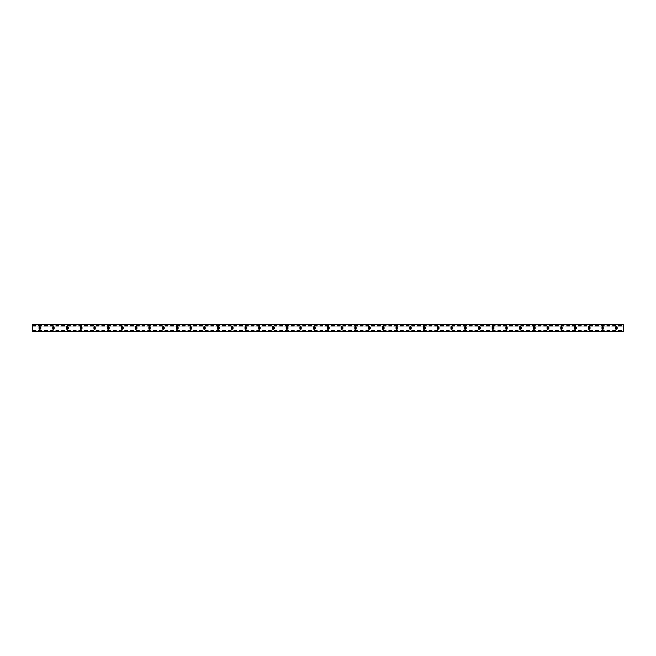 <?xml version="1.0" encoding="UTF-8"?>
<svg xmlns="http://www.w3.org/2000/svg" width="656" height="656" viewBox="0 0 656 656"><rect width="100%" height="100%" fill="white"/><g stroke="black" fill="none" stroke-linecap="round" stroke-linejoin="round"><path stroke-width="0.49" stroke-dasharray="3.28 2.46" d="M617.804 328A1.468 1.468 0 0 0 615.599 326.729A1.468 1.468 0 0 0 615.599 329.271A1.468 1.468 0 0 0 617.804 328M617.066 328A0.73 0.73 0 0 1 615.968 328.631A0.73 0.73 0 0 1 615.968 327.369A0.73 0.73 0 0 1 617.066 328M604.069 328A1.468 1.468 0 0 0 601.872 326.729A1.468 1.468 0 0 0 601.872 329.271A1.468 1.468 0 0 0 604.069 328M603.331 328A0.73 0.73 0 0 1 602.241 328.631A0.73 0.73 0 0 1 602.241 327.369A0.73 0.73 0 0 1 603.331 328M590.343 328A1.468 1.468 0 0 0 588.137 326.729A1.468 1.468 0 0 0 588.137 329.271A1.468 1.468 0 0 0 590.343 328M589.605 328A0.73 0.73 0 0 1 588.506 328.631A0.73 0.73 0 0 1 588.506 327.369A0.73 0.73 0 0 1 589.605 328M576.608 328A1.468 1.468 0 0 0 574.41 326.729A1.468 1.468 0 0 0 574.41 329.271A1.468 1.468 0 0 0 576.608 328M575.87 328A0.73 0.73 0 0 1 574.779 328.631A0.73 0.73 0 0 1 574.779 327.369A0.73 0.73 0 0 1 575.87 328M562.881 328A1.468 1.468 0 0 0 560.683 326.729A1.468 1.468 0 0 0 560.683 329.271A1.468 1.468 0 0 0 562.881 328M562.143 328A0.73 0.73 0 0 1 561.052 328.631A0.73 0.73 0 0 1 561.052 327.369A0.73 0.73 0 0 1 562.143 328M549.154 328A1.468 1.468 0 0 0 546.948 326.729A1.468 1.468 0 0 0 546.948 329.271A1.468 1.468 0 0 0 549.154 328M548.416 328A0.73 0.73 0 0 1 547.317 328.631A0.73 0.73 0 0 1 547.317 327.369A0.73 0.73 0 0 1 548.416 328M535.419 328A1.468 1.468 0 0 0 533.221 326.729A1.468 1.468 0 0 0 533.221 329.271A1.468 1.468 0 0 0 535.419 328M534.681 328A0.73 0.73 0 0 1 533.59 328.631A0.73 0.73 0 0 1 533.59 327.369A0.73 0.73 0 0 1 534.681 328M521.692 328A1.468 1.468 0 0 0 519.486 326.729A1.468 1.468 0 0 0 519.486 329.271A1.468 1.468 0 0 0 521.692 328M520.954 328A0.73 0.73 0 0 1 519.855 328.631A0.73 0.73 0 0 1 519.855 327.369A0.73 0.73 0 0 1 520.954 328M507.957 328A1.468 1.468 0 0 0 505.76 326.729A1.468 1.468 0 0 0 505.76 329.271A1.468 1.468 0 0 0 507.957 328M507.219 328A0.73 0.73 0 0 1 506.129 328.631A0.73 0.73 0 0 1 506.129 327.369A0.73 0.73 0 0 1 507.219 328M494.23 328A1.468 1.468 0 0 0 492.033 326.729A1.468 1.468 0 0 0 492.033 329.271A1.468 1.468 0 0 0 494.23 328M493.492 328A0.73 0.73 0 0 1 492.402 328.631A0.73 0.73 0 0 1 492.402 327.369A0.73 0.73 0 0 1 493.492 328M480.504 328A1.468 1.468 0 0 0 478.298 326.729A1.468 1.468 0 0 0 478.298 329.271A1.468 1.468 0 0 0 480.504 328M479.766 328A0.73 0.73 0 0 1 478.667 328.631A0.73 0.73 0 0 1 478.667 327.369A0.73 0.73 0 0 1 479.766 328M466.769 328A1.468 1.468 0 0 0 464.571 326.729A1.468 1.468 0 0 0 464.571 329.271A1.468 1.468 0 0 0 466.769 328M466.031 328A0.73 0.73 0 0 1 464.94 328.631A0.73 0.73 0 0 1 464.94 327.369A0.73 0.73 0 0 1 466.031 328M453.042 328A1.468 1.468 0 0 0 450.836 326.729A1.468 1.468 0 0 0 450.836 329.271A1.468 1.468 0 0 0 453.042 328M452.304 328A0.73 0.73 0 0 1 451.205 328.631A0.73 0.73 0 0 1 451.205 327.369A0.73 0.73 0 0 1 452.304 328M439.307 328A1.468 1.468 0 0 0 437.109 326.729A1.468 1.468 0 0 0 437.109 329.271A1.468 1.468 0 0 0 439.307 328M438.569 328A0.73 0.73 0 0 1 437.478 328.631A0.73 0.73 0 0 1 437.478 327.369A0.73 0.73 0 0 1 438.569 328M425.58 328A1.468 1.468 0 0 0 423.374 326.729A1.468 1.468 0 0 0 423.374 329.271A1.468 1.468 0 0 0 425.58 328M424.842 328A0.73 0.73 0 0 1 423.743 328.631A0.73 0.73 0 0 1 423.743 327.369A0.73 0.73 0 0 1 424.842 328M411.845 328A1.468 1.468 0 0 0 409.647 326.729A1.468 1.468 0 0 0 409.647 329.271A1.468 1.468 0 0 0 411.845 328M411.107 328A0.73 0.73 0 0 1 410.016 328.631A0.73 0.73 0 0 1 410.016 327.369A0.73 0.73 0 0 1 411.107 328M398.118 328A1.468 1.468 0 0 0 395.921 326.729A1.468 1.468 0 0 0 395.921 329.271A1.468 1.468 0 0 0 398.118 328M397.38 328A0.73 0.73 0 0 1 396.29 328.631A0.73 0.73 0 0 1 396.29 327.369A0.73 0.73 0 0 1 397.38 328M384.391 328A1.468 1.468 0 0 0 382.186 326.729A1.468 1.468 0 0 0 382.186 329.271A1.468 1.468 0 0 0 384.391 328M383.653 328A0.73 0.73 0 0 1 382.555 328.631A0.73 0.73 0 0 1 382.555 327.369A0.73 0.73 0 0 1 383.653 328M370.656 328A1.468 1.468 0 0 0 368.459 326.729A1.468 1.468 0 0 0 368.459 329.271A1.468 1.468 0 0 0 370.656 328M369.918 328A0.73 0.73 0 0 1 368.828 328.631A0.73 0.73 0 0 1 368.828 327.369A0.73 0.73 0 0 1 369.918 328M356.93 328A1.468 1.468 0 0 0 354.724 326.729A1.468 1.468 0 0 0 354.724 329.271A1.468 1.468 0 0 0 356.93 328M356.192 328A0.73 0.73 0 0 1 355.093 328.631A0.73 0.73 0 0 1 355.093 327.369A0.73 0.73 0 0 1 356.192 328M343.195 328A1.468 1.468 0 0 0 340.997 326.729A1.468 1.468 0 0 0 340.997 329.271A1.468 1.468 0 0 0 343.195 328M342.457 328A0.73 0.73 0 0 1 341.366 328.631A0.73 0.73 0 0 1 341.366 327.369A0.73 0.73 0 0 1 342.457 328M329.468 328A1.468 1.468 0 0 0 327.27 326.729A1.468 1.468 0 0 0 327.27 329.271A1.468 1.468 0 0 0 329.468 328M328.73 328A0.73 0.73 0 0 1 327.639 328.631A0.73 0.73 0 0 1 327.639 327.369A0.73 0.73 0 0 1 328.73 328M315.741 328A1.468 1.468 0 0 0 313.535 326.729A1.468 1.468 0 0 0 313.535 329.271A1.468 1.468 0 0 0 315.741 328M315.003 328A0.73 0.73 0 0 1 313.904 328.631A0.73 0.73 0 0 1 313.904 327.369A0.73 0.73 0 0 1 315.003 328M302.006 328A1.468 1.468 0 0 0 299.808 326.729A1.468 1.468 0 0 0 299.808 329.271A1.468 1.468 0 0 0 302.006 328M301.268 328A0.73 0.73 0 0 1 300.177 328.631A0.73 0.73 0 0 1 300.177 327.369A0.73 0.73 0 0 1 301.268 328M288.279 328A1.468 1.468 0 0 0 286.073 326.729A1.468 1.468 0 0 0 286.073 329.271A1.468 1.468 0 0 0 288.279 328M287.541 328A0.73 0.73 0 0 1 286.442 328.631A0.73 0.73 0 0 1 286.442 327.369A0.73 0.73 0 0 1 287.541 328M274.544 328A1.468 1.468 0 0 0 272.347 326.729A1.468 1.468 0 0 0 272.347 329.271A1.468 1.468 0 0 0 274.544 328M273.806 328A0.73 0.73 0 0 1 272.716 328.631A0.73 0.73 0 0 1 272.716 327.369A0.73 0.73 0 0 1 273.806 328M260.817 328A1.468 1.468 0 0 0 258.612 326.729A1.468 1.468 0 0 0 258.612 329.271A1.468 1.468 0 0 0 260.817 328M260.079 328A0.73 0.73 0 0 1 258.981 328.631A0.73 0.73 0 0 1 258.981 327.369A0.73 0.73 0 0 1 260.079 328M247.082 328A1.468 1.468 0 0 0 244.885 326.729A1.468 1.468 0 0 0 244.885 329.271A1.468 1.468 0 0 0 247.082 328M246.344 328A0.73 0.73 0 0 1 245.254 328.631A0.73 0.73 0 0 1 245.254 327.369A0.73 0.73 0 0 1 246.344 328M233.356 328A1.468 1.468 0 0 0 231.158 326.729A1.468 1.468 0 0 0 231.158 329.271A1.468 1.468 0 0 0 233.356 328M232.618 328A0.73 0.73 0 0 1 231.527 328.631A0.73 0.73 0 0 1 231.527 327.369A0.73 0.73 0 0 1 232.618 328M219.629 328A1.468 1.468 0 0 0 217.423 326.729A1.468 1.468 0 0 0 217.423 329.271A1.468 1.468 0 0 0 219.629 328M218.891 328A0.73 0.73 0 0 1 217.792 328.631A0.73 0.73 0 0 1 217.792 327.369A0.73 0.73 0 0 1 218.891 328M205.894 328A1.468 1.468 0 0 0 203.696 326.729A1.468 1.468 0 0 0 203.696 329.271A1.468 1.468 0 0 0 205.894 328M205.156 328A0.73 0.73 0 0 1 204.065 328.631A0.73 0.73 0 0 1 204.065 327.369A0.73 0.73 0 0 1 205.156 328M192.167 328A1.468 1.468 0 0 0 189.961 326.729A1.468 1.468 0 0 0 189.961 329.271A1.468 1.468 0 0 0 192.167 328M191.429 328A0.73 0.73 0 0 1 190.33 328.631A0.73 0.73 0 0 1 190.33 327.369A0.73 0.73 0 0 1 191.429 328M178.432 328A1.468 1.468 0 0 0 176.234 326.729A1.468 1.468 0 0 0 176.234 329.271A1.468 1.468 0 0 0 178.432 328M177.694 328A0.73 0.73 0 0 1 176.603 328.631A0.73 0.73 0 0 1 176.603 327.369A0.73 0.73 0 0 1 177.694 328M164.705 328A1.468 1.468 0 0 0 162.499 326.729A1.468 1.468 0 0 0 162.499 329.271A1.468 1.468 0 0 0 164.705 328M163.967 328A0.73 0.73 0 0 1 162.868 328.631A0.73 0.73 0 0 1 162.868 327.369A0.73 0.73 0 0 1 163.967 328M150.978 328A1.468 1.468 0 0 0 148.773 326.729A1.468 1.468 0 0 0 148.773 329.271A1.468 1.468 0 0 0 150.978 328M150.24 328A0.73 0.73 0 0 1 149.142 328.631A0.73 0.73 0 0 1 149.142 327.369A0.73 0.73 0 0 1 150.24 328M137.243 328A1.468 1.468 0 0 0 135.046 326.729A1.468 1.468 0 0 0 135.046 329.271A1.468 1.468 0 0 0 137.243 328M136.505 328A0.73 0.73 0 0 1 135.415 328.631A0.73 0.73 0 0 1 135.415 327.369A0.73 0.73 0 0 1 136.505 328M123.517 328A1.468 1.468 0 0 0 121.311 326.729A1.468 1.468 0 0 0 121.311 329.271A1.468 1.468 0 0 0 123.517 328M122.779 328A0.73 0.73 0 0 1 121.68 328.631A0.73 0.73 0 0 1 121.68 327.369A0.73 0.73 0 0 1 122.779 328M109.782 328A1.468 1.468 0 0 0 107.584 326.729A1.468 1.468 0 0 0 107.584 329.271A1.468 1.468 0 0 0 109.782 328M109.044 328A0.73 0.73 0 0 1 107.953 328.631A0.73 0.73 0 0 1 107.953 327.369A0.73 0.73 0 0 1 109.044 328M96.055 328A1.468 1.468 0 0 0 93.849 326.729A1.468 1.468 0 0 0 93.849 329.271A1.468 1.468 0 0 0 96.055 328M95.317 328A0.73 0.73 0 0 1 94.218 328.631A0.73 0.73 0 0 1 94.218 327.369A0.73 0.73 0 0 1 95.317 328M82.32 328A1.468 1.468 0 0 0 80.122 326.729A1.468 1.468 0 0 0 80.122 329.271A1.468 1.468 0 0 0 82.32 328M81.582 328A0.73 0.73 0 0 1 80.491 328.631A0.73 0.73 0 0 1 80.491 327.369A0.73 0.73 0 0 1 81.582 328M68.593 328A1.468 1.468 0 0 0 66.395 326.729A1.468 1.468 0 0 0 66.395 329.271A1.468 1.468 0 0 0 68.593 328M67.855 328A0.73 0.73 0 0 1 66.764 328.631A0.73 0.73 0 0 1 66.764 327.369A0.73 0.73 0 0 1 67.855 328M54.866 328A1.468 1.468 0 0 0 52.66 326.729A1.468 1.468 0 0 0 52.66 329.271A1.468 1.468 0 0 0 54.866 328M54.128 328A0.73 0.73 0 0 1 53.029 328.631A0.73 0.73 0 0 1 53.029 327.369A0.73 0.73 0 0 1 54.128 328M41.131 328A1.468 1.468 0 0 0 38.934 326.729A1.468 1.468 0 0 0 38.934 329.271A1.468 1.468 0 0 0 41.131 328M40.393 328A0.73 0.73 0 0 1 39.303 328.631A0.73 0.73 0 0 1 39.303 327.369A0.73 0.73 0 0 1 40.393 328M32.8 326.155L32.8 324.31L623.2 324.31L623.2 331.69L32.8 331.69L32.8 326.155L623.2 326.155M32.8 325.392L623.2 325.36M32.8 326.237L623.2 326.237M32.8 330.608L623.2 330.64M32.8 331.083L623.2 331.083L32.8 331.083M32.8 324.482L623.2 324.482M32.8 325.146L623.2 325.146M32.8 325.261L623.2 325.261M32.8 324.917L623.2 324.917L32.8 324.917M32.8 325.737L623.2 325.737M32.8 330.263L623.2 330.263M32.8 330.739L623.2 330.739M32.8 330.854L623.2 330.854M32.8 331.518L623.2 331.518M32.8 325.286L623.2 325.286M32.8 324.794L623.2 324.794M32.8 331.206L623.2 331.206M32.8 330.714L623.2 330.714"/><path stroke-width="0.98" d="M617.066 328A0.73 0.73 0 0 1 615.968 328.631A0.73 0.73 0 0 1 615.968 327.369A0.73 0.73 0 0 1 617.066 328M603.331 328A0.73 0.73 0 0 1 602.241 328.631A0.73 0.73 0 0 1 602.241 327.369A0.73 0.73 0 0 1 603.331 328M589.605 328A0.73 0.73 0 0 1 588.506 328.631A0.73 0.73 0 0 1 588.506 327.369A0.73 0.73 0 0 1 589.605 328M575.87 328A0.73 0.73 0 0 1 574.779 328.631A0.73 0.73 0 0 1 574.779 327.369A0.73 0.73 0 0 1 575.87 328M562.143 328A0.73 0.73 0 0 1 561.052 328.631A0.73 0.73 0 0 1 561.052 327.369A0.73 0.73 0 0 1 562.143 328M548.416 328A0.73 0.73 0 0 1 547.317 328.631A0.73 0.73 0 0 1 547.317 327.369A0.73 0.73 0 0 1 548.416 328M534.681 328A0.73 0.73 0 0 1 533.59 328.631A0.73 0.73 0 0 1 533.59 327.369A0.73 0.73 0 0 1 534.681 328M520.954 328A0.73 0.73 0 0 1 519.855 328.631A0.73 0.73 0 0 1 519.855 327.369A0.73 0.73 0 0 1 520.954 328M507.219 328A0.73 0.73 0 0 1 506.129 328.631A0.73 0.73 0 0 1 506.129 327.369A0.73 0.73 0 0 1 507.219 328M493.492 328A0.73 0.73 0 0 1 492.402 328.631A0.73 0.73 0 0 1 492.402 327.369A0.73 0.73 0 0 1 493.492 328M479.766 328A0.73 0.73 0 0 1 478.667 328.631A0.73 0.73 0 0 1 478.667 327.369A0.73 0.73 0 0 1 479.766 328M466.031 328A0.73 0.73 0 0 1 464.94 328.631A0.73 0.73 0 0 1 464.94 327.369A0.73 0.73 0 0 1 466.031 328M452.304 328A0.73 0.73 0 0 1 451.205 328.631A0.73 0.73 0 0 1 451.205 327.369A0.73 0.73 0 0 1 452.304 328M438.569 328A0.73 0.73 0 0 1 437.478 328.631A0.73 0.73 0 0 1 437.478 327.369A0.73 0.73 0 0 1 438.569 328M424.842 328A0.73 0.73 0 0 1 423.743 328.631A0.73 0.73 0 0 1 423.743 327.369A0.73 0.73 0 0 1 424.842 328M411.107 328A0.73 0.73 0 0 1 410.016 328.631A0.73 0.73 0 0 1 410.016 327.369A0.73 0.73 0 0 1 411.107 328M397.38 328A0.73 0.73 0 0 1 396.29 328.631A0.73 0.73 0 0 1 396.29 327.369A0.73 0.73 0 0 1 397.38 328M383.653 328A0.73 0.73 0 0 1 382.555 328.631A0.73 0.73 0 0 1 382.555 327.369A0.73 0.73 0 0 1 383.653 328M369.918 328A0.73 0.73 0 0 1 368.828 328.631A0.73 0.73 0 0 1 368.828 327.369A0.73 0.73 0 0 1 369.918 328M356.192 328A0.73 0.73 0 0 1 355.093 328.631A0.73 0.73 0 0 1 355.093 327.369A0.73 0.73 0 0 1 356.192 328M342.457 328A0.73 0.73 0 0 1 341.366 328.631A0.73 0.73 0 0 1 341.366 327.369A0.73 0.73 0 0 1 342.457 328M328.73 328A0.73 0.73 0 0 1 327.639 328.631A0.73 0.73 0 0 1 327.639 327.369A0.73 0.73 0 0 1 328.73 328M315.003 328A0.73 0.73 0 0 1 313.904 328.631A0.73 0.73 0 0 1 313.904 327.369A0.73 0.73 0 0 1 315.003 328M301.268 328A0.73 0.73 0 0 1 300.177 328.631A0.73 0.73 0 0 1 300.177 327.369A0.73 0.73 0 0 1 301.268 328M287.541 328A0.73 0.73 0 0 1 286.442 328.631A0.73 0.73 0 0 1 286.442 327.369A0.73 0.73 0 0 1 287.541 328M273.806 328A0.73 0.73 0 0 1 272.716 328.631A0.73 0.73 0 0 1 272.716 327.369A0.73 0.73 0 0 1 273.806 328M260.079 328A0.73 0.73 0 0 1 258.981 328.631A0.73 0.73 0 0 1 258.981 327.369A0.73 0.73 0 0 1 260.079 328M246.344 328A0.73 0.73 0 0 1 245.254 328.631A0.73 0.73 0 0 1 245.254 327.369A0.73 0.73 0 0 1 246.344 328M232.618 328A0.73 0.73 0 0 1 231.527 328.631A0.73 0.73 0 0 1 231.527 327.369A0.73 0.73 0 0 1 232.618 328M218.891 328A0.73 0.73 0 0 1 217.792 328.631A0.73 0.73 0 0 1 217.792 327.369A0.73 0.73 0 0 1 218.891 328M205.156 328A0.73 0.73 0 0 1 204.065 328.631A0.73 0.73 0 0 1 204.065 327.369A0.73 0.73 0 0 1 205.156 328M191.429 328A0.73 0.73 0 0 1 190.33 328.631A0.73 0.73 0 0 1 190.33 327.369A0.73 0.73 0 0 1 191.429 328M177.694 328A0.73 0.73 0 0 1 176.603 328.631A0.73 0.73 0 0 1 176.603 327.369A0.73 0.73 0 0 1 177.694 328M163.967 328A0.73 0.73 0 0 1 162.868 328.631A0.73 0.73 0 0 1 162.868 327.369A0.73 0.73 0 0 1 163.967 328M150.24 328A0.73 0.73 0 0 1 149.142 328.631A0.73 0.73 0 0 1 149.142 327.369A0.73 0.73 0 0 1 150.24 328M136.505 328A0.73 0.73 0 0 1 135.415 328.631A0.73 0.73 0 0 1 135.415 327.369A0.73 0.73 0 0 1 136.505 328M122.779 328A0.73 0.73 0 0 1 121.68 328.631A0.73 0.73 0 0 1 121.68 327.369A0.73 0.73 0 0 1 122.779 328M109.044 328A0.73 0.73 0 0 1 107.953 328.631A0.73 0.73 0 0 1 107.953 327.369A0.73 0.73 0 0 1 109.044 328M95.317 328A0.73 0.73 0 0 1 94.218 328.631A0.73 0.73 0 0 1 94.218 327.369A0.73 0.73 0 0 1 95.317 328M81.582 328A0.73 0.73 0 0 1 80.491 328.631A0.73 0.73 0 0 1 80.491 327.369A0.73 0.73 0 0 1 81.582 328M67.855 328A0.73 0.73 0 0 1 66.764 328.631A0.73 0.73 0 0 1 66.764 327.369A0.73 0.73 0 0 1 67.855 328M54.128 328A0.73 0.73 0 0 1 53.029 328.631A0.73 0.73 0 0 1 53.029 327.369A0.73 0.73 0 0 1 54.128 328M40.393 328A0.73 0.73 0 0 1 39.303 328.631A0.73 0.73 0 0 1 39.303 327.369A0.73 0.73 0 0 1 40.393 328M623.2 324.523L32.8 324.31L32.8 331.69L623.2 331.69L623.2 324.523L32.8 324.523M32.8 331.477L623.2 331.477"/></g></svg>
